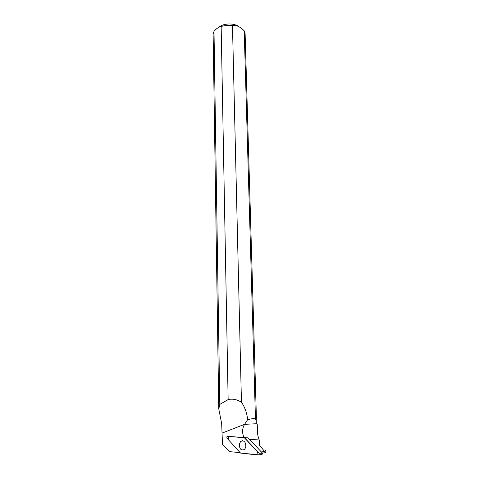 <?xml version="1.0" encoding="UTF-8"?>
<svg xmlns="http://www.w3.org/2000/svg" width="479" height="479" viewBox="0 0 479 479"><rect width="100%" height="100%" fill="white"/><g stroke="black" fill="none" stroke-linecap="round" stroke-linejoin="round"><path stroke-width="0.72" d="M244.212 437.608L226.968 436.351L226.866 438.01L240.536 453.062L259.085 454.846L259.031 453.23L244.212 437.608L248.182 437.956L262.582 453.266L262.378 454.128M245.805 447.17C245.949 442.177 244.302 440.195 240.883 441.219L239.38 443.728C239.296 448.943 241.021 450.859 244.559 449.47L245.805 447.17M261.306 451.913L264.677 451.583L265.785 450.362M259.66 444.38L259.061 444.632L264.677 451.583L265.037 452.769L262.366 453.032M259.061 444.632L259.594 442.147L258.977 439.021L249.834 439.716M255.499 418.371L256.241 418.395L256.259 422.885L257.786 425.496C257.019 430.705 257.415 435.219 258.977 439.021M245.11 33.542L256.415 418.203L255.433 418.071L244.2 30.872L245.116 33.686M256.241 418.395L255.588 418.263M256.331 421.304L255.439 418.448M218.777 408.952L213.125 34.326L214.005 31.333L219.789 404.42L218.783 408.952L221.669 423.634L222.507 444.686L230.076 451.691L240.141 452.625M255.433 418.071L247.679 419.61C246.907 412.862 244.829 407.078 241.446 402.264L232.471 25.435C236.398 24.986 240.308 26.8 244.2 30.872M256.822 423.717L244.559 424.346C242.14 428.448 241.967 432.866 244.027 437.59L247.697 437.836M227.645 436.297L244.027 437.59M265.037 452.769L265.875 452.182L265.815 450.362M219.789 404.42L228.142 399.576L221.154 26.549C224.705 25.423 228.477 25.058 232.471 25.435M228.142 399.576C232.68 398.582 237.117 399.474 241.446 402.264M218.604 27.441C221.627 24.8 225.938 23.675 231.537 24.064C234.704 24.417 237.195 25.315 239.021 26.752M221.154 26.549C218.723 26.998 216.34 28.596 214.005 31.333M222.28 433.016L244.559 424.346L247.679 419.61M242.44 440.68L241.224 441.213M244.619 437.824L229.154 436.417L228.04 439.303L240.536 453.062L256.564 454.846L257.738 451.847L244.619 437.824L248.182 437.956M259.031 453.23L262.582 453.266M262.612 454.032L259.085 454.846M241.572 441.207L240.883 441.219M259.666 444.398L259.594 442.147"/></g></svg>
